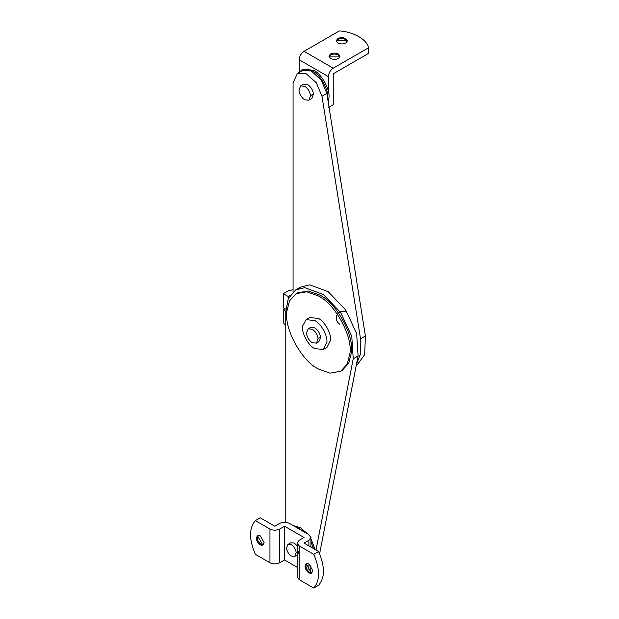 <?xml version="1.0" encoding="UTF-8"?>
<svg xmlns="http://www.w3.org/2000/svg" width="619" height="619" viewBox="0 0 619 619"><rect width="100%" height="100%" fill="white"/><g stroke="black" fill="none" stroke-linecap="round" stroke-linejoin="round"><path stroke-width="0.93" d="M340.752 371.222L342.214 370.379L348.721 363.221L351.383 352.706C354.331 335.893 336.604 302.954 319.845 295.101L308.2 290.938L297.476 292.88L296.014 293.723L289.506 300.88L286.845 311.396C283.897 328.209 301.623 361.148 318.383 369.001L330.028 373.164L340.752 371.222L347.259 364.065L349.921 353.55C352.869 336.736 335.142 303.797 318.383 295.944L306.738 291.781L296.014 293.723M293.073 289.723L288.206 290.884L283.34 293.692L288.206 296.501L288.206 298.76M285.862 309.198L283.34 307.744L283.34 293.692M288.206 296.501L289.947 295.495M293.073 291.835L293.073 82.938L297.352 73.483L302.219 70.674L311.071 70.937L321.199 79.975L326.847 93.446L365.396 336.016L364.676 354.641L356.103 366.332M297.352 73.483L306.204 73.746L316.332 82.784L321.981 96.255L360.529 338.825L360.776 353.116L356.451 364.398M303.418 531.497L299.155 528.34L294.899 526.583M313.57 548.596L310.908 541.532M315.141 549.51L310.908 538.607M307.597 533.911L300.377 527.636L293.151 525.57M328.171 101.779L328.921 97.988C330.337 89.902 321.818 74.071 313.756 70.287L303.001 69.227L302.412 69.607M327.699 98.785L327.706 98.692C329.122 90.606 320.603 74.767 312.541 70.992L301.786 69.932L299.209 72.415M302.652 325.942C301.213 332.341 308.069 345.503 314.731 348.629L323.335 349.48L326.878 342.446C327.877 335.947 321.083 323.505 314.731 320.526L306.126 319.675L302.652 325.942M323.335 349.48L326.987 347.375L330.531 340.342C331.529 333.842 324.735 321.4 318.383 318.421L309.779 317.57L306.126 319.675M300.625 85.902L303.542 84.215L307.674 84.625C310.839 86.722 312.773 89.817 313.477 93.918L311.806 98.522L308.881 100.208L304.757 99.798C301.422 97.531 299.472 94.297 298.923 90.095L300.625 85.902L304.757 86.312C307.922 88.409 309.856 91.504 310.552 95.605L308.881 100.208M296.199 552.519L294.814 556.357L291.371 556.017C288.593 554.129 286.968 551.428 286.512 547.931L287.928 544.434L291.371 544.774C294.01 546.523 295.619 549.107 296.199 552.519M299.124 550.833L297.731 554.67L294.814 556.357M287.928 544.434L290.845 542.747L294.288 543.087L297.143 545.803M318.096 338.539L316.425 343.135L312.301 342.733C308.966 340.458 307.016 337.231 306.467 333.03L308.169 328.828L312.301 329.238C315.466 331.343 317.4 334.438 318.096 338.539L320.534 337.131L320.572 337.951L318.862 341.734L316.425 343.135M308.169 328.828L310.599 327.428L314.731 327.838C317.895 329.935 319.83 333.037 320.534 337.131M310.258 573.38L308.889 572.877C306.668 571.36 305.368 569.209 305.005 566.408L306.142 563.607L308.889 563.886L312.788 570.625L311.643 573.148L310.258 573.38M312.038 572.846L309.74 572.382C307.519 570.873 306.227 568.714 305.856 565.921L306.598 563.422M311.388 572.915L306.212 563.955M261.589 545.277L260.22 544.774C257.999 543.265 256.699 541.107 256.336 538.306L257.465 535.512L260.22 535.783L264.112 542.53L262.974 545.045L261.589 545.277M263.369 544.743L261.071 544.287C258.85 542.77 257.55 540.619 257.187 537.818L257.922 535.319M262.711 544.813L257.543 535.853M313.756 554.33C320.147 569.256 320.147 580.498 313.756 588.05L318.623 585.241C325.014 577.689 325.014 566.447 318.623 551.521L313.756 554.33L299.155 545.896L297.143 543.087L299.155 540.279L304.022 537.47L284.554 526.227L279.687 529.036C276.445 530.553 273.196 530.553 269.954 529.036L255.353 520.61C248.962 528.162 248.962 539.397 255.353 554.33L269.954 562.756C273.196 564.273 276.445 564.273 279.687 562.756L284.554 559.947L297.143 567.213M310.908 547.064L310.908 537.47L308.889 534.661L289.421 523.419C286.179 521.902 282.929 521.902 279.687 523.419L274.821 526.227L260.22 517.801L255.353 520.61M310.908 565.696L310.676 572.204M313.756 588.05L299.155 579.616L297.143 576.807L297.143 543.087M310.908 537.47L308.889 540.279L304.022 543.087L318.623 551.521M284.554 526.227L284.554 559.947M329.006 56.731L330.554 54.975M329.269 56.136L339.614 56.136M330.322 55.114C332.89 53.768 335.568 53.721 338.338 54.975L339.885 56.731M338.771 58.209C336.225 59.687 333.486 59.78 330.554 58.488L328.937 56.244L330.322 54.132C332.89 52.785 335.568 52.739 338.338 53.992L339.955 56.244L338.771 58.209M336.303 41.28L337.85 39.523M336.574 40.676L346.919 40.676M337.618 39.662C340.195 38.316 342.864 38.27 345.642 39.523L347.189 41.28M346.075 42.75C343.53 44.228 340.79 44.32 337.85 43.036L336.241 40.784L337.618 38.68C340.195 37.333 342.864 37.287 345.642 38.54L347.251 40.784L346.075 42.75M299.155 72.438L299.155 59.757C299.464 56.182 301.089 53.373 304.022 51.323L339.313 30.95C353.348 31.677 367.26 39.709 368.514 47.81L368.514 53.427L333.231 73.8L333.231 104.712L328.364 107.528M328.364 91.364L328.364 76.617C328.674 73.042 330.291 70.233 333.231 68.183L368.514 47.81M328.364 102.955L328.364 101.199M283.989 308.123L283.757 309.152L285.769 311.961L285.769 326.012L283.757 323.195L283.757 309.152M316.007 550.005L353.225 358.765L351.778 336.357L340.667 312.518L323.265 294.458L304.827 287.649L295.75 289.901L288.284 298.59L285.769 311.961M285.769 326.012L285.769 522.32M319.551 554.02L358.092 355.956L356.645 333.548L345.541 309.709L328.132 291.65L309.693 284.833L300.617 287.092L298.312 288.709M360.529 338.825L365.396 336.016M321.981 96.255L326.847 93.446M310.552 95.605L313.477 93.918M308.889 540.279L308.889 545.896M308.889 563.886L308.889 569.96M269.954 529.036L269.954 562.756M279.687 529.036L279.687 562.756M299.155 545.896L299.155 579.616M328.364 76.617L299.155 59.757M333.231 68.183L304.022 51.323M358.092 355.956L353.225 358.765M346.578 312.224C338.276 308.208 332.024 318.886 339.692 324.139M303.001 69.227L301.786 69.932M295.75 289.901L300.617 287.092"/></g></svg>
